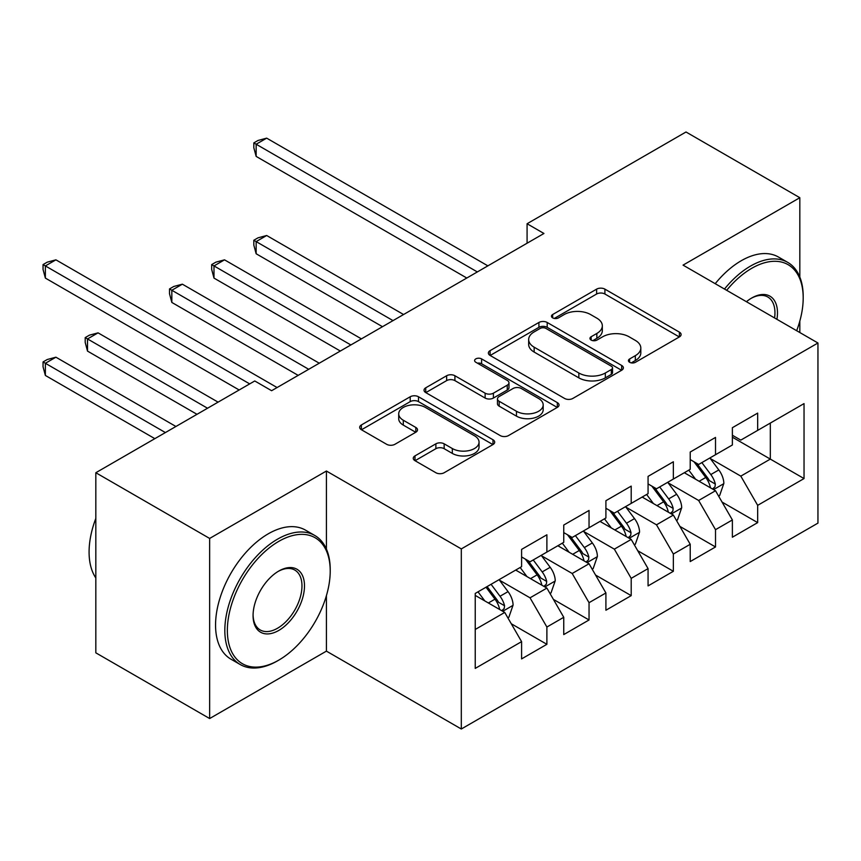<?xml version="1.0" encoding="UTF-8"?>
<svg xmlns="http://www.w3.org/2000/svg" width="861" height="861" viewBox="0 0 861 861"><rect width="100%" height="100%" fill="white"/><g stroke="black" fill="none" stroke-linecap="round" stroke-linejoin="round"><path stroke-width="1.29" d="M629.639 362.298A4.101 2.368 0 0 0 635.429 362.298L679.394 336.92A5.855 3.379 0 0 0 681.105 334.531A5.855 3.379 0 0 0 679.394 332.142L604.906 289.135A5.855 3.379 0 0 0 596.63 289.135L552.665 314.523A4.101 2.368 0 0 0 551.47 316.191A4.101 2.368 0 0 0 552.665 317.87A4.101 2.368 0 0 0 558.466 317.87L564.149 314.577A18.727 10.816 0 0 1 590.635 314.577L596.845 318.161A18.727 10.816 0 0 1 602.323 325.813A18.727 10.816 0 0 1 596.845 333.455L591.152 336.737A4.101 2.368 0 0 0 589.957 338.416A4.101 2.368 0 0 0 591.152 340.084A4.101 2.368 0 0 0 596.942 340.084L602.635 336.802A18.727 10.816 0 0 1 629.122 336.802L635.321 340.386A18.727 10.816 0 0 1 640.81 348.027A18.727 10.816 0 0 1 635.321 355.668L629.639 358.951A4.101 2.368 0 0 0 628.433 360.63A4.101 2.368 0 0 0 629.639 362.298L629.639 358.951M414.98 455.889A5.855 3.379 0 0 0 413.269 458.278A5.855 3.379 0 0 0 414.98 460.667L435.881 472.732A5.855 3.379 0 0 0 444.158 472.732L492.987 444.545A5.855 3.379 0 0 0 494.698 442.156A5.855 3.379 0 0 0 492.987 439.767L418.5 396.76A5.855 3.379 0 0 0 410.223 396.76L361.394 424.947A5.855 3.379 0 0 0 359.683 427.336A5.855 3.379 0 0 0 361.394 429.725L386.643 444.298A5.855 3.379 0 0 0 394.919 444.298L415.809 432.233A5.855 3.379 0 0 0 417.52 429.843A5.855 3.379 0 0 0 415.809 427.454L403.292 420.233A15.649 9.04 0 0 1 398.708 413.84A15.649 9.04 0 0 1 408.372 405.488A15.649 9.04 0 0 1 425.431 407.447L474.465 435.763A15.649 9.04 0 0 1 479.05 442.156A15.649 9.04 0 0 1 469.385 450.497A15.649 9.04 0 0 1 452.326 448.538L444.158 443.824A5.855 3.379 0 0 0 435.881 443.824L414.98 455.889L414.98 460.667M326.416 549.114L326.416 471.021L209.643 538.437L95.829 472.721L254.759 380.971L271.613 390.711L543.937 233.482L527.083 223.742L527.083 243.222M326.416 471.021L461.313 548.909L817.95 343.001L817.95 523.111L461.313 729.009L461.313 548.909M799.826 277.048L799.826 197.707L683.053 265.123L817.95 343.001M799.826 197.707L686.002 131.991L527.083 223.742M564.568 398.439A5.855 3.379 0 0 0 572.845 398.439L621.664 370.241A5.855 3.379 0 0 0 623.386 367.851A5.855 3.379 0 0 0 621.664 365.462L547.187 322.466A5.855 3.379 0 0 0 538.911 322.466L490.081 350.653A5.855 3.379 0 0 0 488.37 353.042A5.855 3.379 0 0 0 490.081 355.432L564.568 398.439M477.446 363.191A4.101 2.368 0 0 1 481.6 363.762L481.6 358.897L557.325 402.614A5.855 3.379 0 0 1 559.037 405.004A5.855 3.379 0 0 1 557.325 407.393L508.496 435.58A5.855 3.379 0 0 1 500.219 435.58L425.743 392.584L425.743 387.805A5.855 3.379 0 0 0 424.032 390.194A5.855 3.379 0 0 0 425.743 392.584M425.743 387.805L446.644 375.74A5.855 3.379 0 0 1 454.909 375.74L485.12 393.176A5.855 3.379 0 0 0 493.396 393.176L507.258 385.179A5.855 3.379 0 0 0 508.969 382.79A5.855 3.379 0 0 0 507.258 380.401L475.81 362.244A4.101 2.368 0 0 1 474.615 360.565A4.101 2.368 0 0 1 477.134 358.38A4.101 2.368 0 0 1 481.6 358.897M732.377 437.194L770.315 459.096L770.315 423.074L804.034 403.605L757.669 430.382L757.669 413.097L732.377 427.702L732.377 444.976L715.513 454.716L715.513 437.431L690.221 452.036L690.221 469.32L673.356 479.05L673.356 461.776L648.064 476.381L648.064 493.654L631.199 503.394L631.199 486.11L605.907 500.715L605.907 517.999L589.042 527.728L589.042 510.455L563.751 525.049L563.751 542.333L546.886 552.073L546.886 534.789L521.594 549.393L521.594 566.667L475.229 593.444L475.229 668.405L521.594 641.639L504.74 612.429L475.229 595.392M804.034 403.605L804.034 478.565L757.669 505.342L740.804 476.133L710.239 458.493M722.045 502.06L757.669 522.616L757.669 505.342M757.669 522.616L732.377 537.221L732.377 519.947L715.513 529.676L698.648 500.478L668.082 482.827M679.889 526.394L715.513 546.961L715.513 529.676M715.513 546.961L690.221 561.566L690.221 544.281L673.356 554.021L656.491 524.812L625.936 507.161M637.732 550.728L673.356 571.295L673.356 554.021M673.356 571.295L648.064 585.9L648.064 568.615L631.199 578.355L614.334 549.146L583.78 531.506M595.586 575.073L631.199 595.64L631.199 578.355M631.199 595.64L605.907 610.234L605.907 592.96L589.042 602.689L572.188 573.491L541.623 555.84M553.429 599.407L589.042 619.974L589.042 602.689M589.042 619.974L563.751 634.579L563.751 617.294L546.886 627.034L530.032 597.825L499.466 580.185M511.273 623.751L546.886 644.308L546.886 627.034M546.886 644.308L521.594 658.913L521.594 641.639M521.594 556.938L530.032 561.803L546.886 552.073M475.229 629.466L504.74 612.429M563.751 532.593L572.188 537.468L589.042 527.728M530.032 597.825L546.886 588.095L515.696 570.079M563.751 617.294L546.886 588.095M605.907 508.259L614.334 513.124L631.199 503.394M572.188 573.491L589.042 563.751L557.853 545.745M605.907 592.96L589.042 563.751M648.064 483.925L656.491 488.79L673.356 479.05M614.334 549.146L631.199 539.416L600.009 521.4M648.064 568.615L631.199 539.416M690.221 459.58L698.648 464.456L715.513 454.716M656.491 524.812L673.356 515.072L642.166 497.066M690.221 544.281L673.356 515.072M732.377 435.246L740.804 440.111L757.669 430.382M698.648 500.478L715.513 490.738L684.312 472.721M732.377 519.947L715.513 490.738M95.829 472.721L95.829 652.832L209.643 718.548L326.416 651.131L461.313 729.009M209.643 538.437L209.643 718.548M799.826 332.54L799.826 321.078M740.804 476.133L770.315 459.096L804.034 478.565M326.416 651.131L326.416 595.629M631.274 362.879L635.321 360.544A18.727 10.816 0 0 0 640.81 352.892L640.81 348.027M602.323 325.813L602.323 330.678A18.727 10.816 0 0 1 596.845 338.319L592.788 340.665M679.318 336.963L604.906 294.01A5.855 3.379 0 0 0 596.63 294.01L554.312 318.441M621.588 370.284L547.187 327.331A5.855 3.379 0 0 0 538.911 327.331L490.167 355.475M611.321 369.53A4.101 2.368 0 0 0 612.526 367.851A4.101 2.368 0 0 0 611.321 366.183L545.949 328.439A4.101 2.368 0 0 0 540.148 328.439L534.154 331.905A18.727 10.816 0 0 0 528.665 339.546A18.727 10.816 0 0 0 534.154 347.187L578.84 372.996A18.727 10.816 0 0 0 605.326 372.996L611.321 369.53L611.321 374.395A4.101 2.368 0 0 0 612.526 372.727L612.526 367.851M528.665 339.546L528.665 344.411A18.727 10.816 0 0 0 534.154 352.063L534.154 347.187M611.321 374.395L605.326 377.861A18.727 10.816 0 0 1 578.84 377.861L534.154 352.063M425.818 392.627L446.644 380.605L446.644 375.74M508.969 382.79L508.969 387.654A5.855 3.379 0 0 1 507.258 390.044L493.396 398.051A5.855 3.379 0 0 1 485.12 398.051L454.909 380.605A5.855 3.379 0 0 0 446.644 380.605M481.6 363.762L557.25 407.436M516.46 411.278A15.649 9.04 0 0 0 533.519 413.237A15.649 9.04 0 0 0 543.183 404.885A15.649 9.04 0 0 0 538.599 398.492L521.325 388.515A5.855 3.379 0 0 0 513.048 388.515L499.186 396.523A5.855 3.379 0 0 0 497.475 398.912A5.855 3.379 0 0 0 499.186 401.301L516.46 411.278L516.46 416.143A15.649 9.04 0 0 0 533.519 418.102A15.649 9.04 0 0 0 543.183 409.75L543.183 404.885M497.475 398.912L497.475 403.777A5.855 3.379 0 0 0 499.186 406.166L499.186 401.301M516.46 416.143L499.186 406.166M479.05 442.156L479.05 447.02A15.649 9.04 0 0 1 469.385 455.372A15.649 9.04 0 0 1 452.326 453.413L444.158 448.689A5.855 3.379 0 0 0 435.881 448.689L415.067 460.71M398.708 413.84L398.708 418.715A15.649 9.04 0 0 0 403.292 425.097L403.292 420.233M415.734 432.287L403.292 425.097M492.901 444.588L418.5 401.624A5.855 3.379 0 0 0 410.223 401.624L361.48 429.779M718.634 496.14L719.645 495.559L723.853 483.387A15.799 9.127 -120 0 0 718.817 469.934L709.862 457.977M695.591 479.233L688.778 470.149M685.604 473.464L684.829 472.431M403.561 314.523L266.684 235.505L256.147 241.586L256.147 253.758L382.488 326.696M712.531 489.016L714.985 486.82L715.33 484.065A15.799 9.127 -120 0 0 710.809 474.562L701.855 462.605M696.743 463.347L707.796 478.113A8.05 4.649 60 0 1 709.26 480.556L715.33 484.065M693.966 461.744L705.751 477.478A15.799 9.127 60 0 1 710.271 486.982L710.594 487.896M256.147 253.758L253.823 245.116L253.823 240.251L393.025 320.615M253.823 240.251L258.042 237.819L266.684 235.505M477.338 271.936L256.147 144.228L266.684 138.147L487.875 265.855M466.791 278.017L256.147 156.401L256.147 144.228L253.823 142.894L258.042 140.461L266.684 138.147M256.147 156.401L253.823 147.758L253.823 142.894M676.477 520.475L677.489 519.893L681.697 507.721A15.799 9.127 -120 0 0 676.66 494.268L667.705 482.321M653.434 503.577L646.633 494.483M643.447 497.809L642.672 496.775M361.405 338.868L224.527 259.839L213.991 265.931L213.991 278.092L340.332 351.04M670.375 513.36L672.828 511.154L673.173 508.399A15.799 9.127 -120 0 0 668.653 498.896L659.698 486.939M654.586 487.692L665.65 502.447A8.05 4.649 60 0 1 667.103 504.901L673.173 508.399M651.809 486.078L663.594 501.812A15.799 9.127 60 0 1 668.114 511.316L668.437 512.23M213.991 278.092L211.677 269.45L211.677 264.585L350.868 344.949M211.677 264.585L215.885 262.153L224.527 259.839M634.32 544.819L635.332 544.238L639.551 532.066A15.799 9.127 -120 0 0 634.503 518.613L625.549 506.655M611.278 527.911L604.476 518.828M601.29 522.143L600.515 521.109M319.248 363.202L182.371 284.184L171.834 290.265L171.834 302.437L298.175 375.374M628.229 537.694L630.672 535.488L631.016 532.733A15.799 9.127 -120 0 0 626.496 523.23L617.541 511.283M612.429 512.026L623.493 526.792A8.05 4.649 60 0 1 624.957 529.235L631.016 532.733M609.653 510.422L621.438 526.157A15.799 9.127 60 0 1 625.958 535.66L626.281 536.575M171.834 302.437L169.52 293.795L169.52 288.93L308.712 369.294M169.52 288.93L173.728 286.487L182.371 284.184M796.662 330.71A72.733 41.995 120 0 0 803.195 297.981A72.733 41.995 120 0 0 751.771 268.288A72.733 41.995 120 0 0 726.684 290.308M724.488 289.048A74.52 43.028 -60 0 1 750.501 266.092A74.52 43.028 -60 0 1 787.761 262.401A74.52 43.028 -60 0 1 803.195 296.518L803.195 297.981M746.422 301.705A36.366 20.998 -60 0 1 751.761 297.981L751.771 297.981A36.366 20.998 -60 0 1 776.923 319.313M774.577 317.967A34.58 19.964 120 0 0 767.786 296.991A34.58 19.964 120 0 0 751.126 298.358M715.211 283.689A74.52 43.028 -60 0 1 741.224 260.743A74.52 43.028 -60 0 1 778.484 257.052L787.761 262.401M278.781 541.365A72.733 41.995 120 0 0 227.358 630.435A72.733 41.995 120 0 0 278.781 660.129L277.522 660.861A74.52 43.028 -60 0 1 240.262 664.552A74.52 43.028 -60 0 1 228.832 604.842A74.52 43.028 -60 0 1 277.522 539.169A74.52 43.028 -60 0 1 314.782 535.477A74.52 43.028 -60 0 1 330.215 569.595L330.215 571.058A72.733 41.995 120 0 0 278.781 541.365M278.781 571.058L278.781 571.047A36.366 20.998 -60 0 1 304.493 585.9A36.366 20.998 -60 0 1 278.781 630.435A36.366 20.998 -60 0 1 253.069 615.593A36.366 20.998 -60 0 1 278.781 571.047L278.781 571.047M253.08 614.851A34.58 19.964 120 0 0 260.226 629.961A34.58 19.964 120 0 0 277.522 628.25A34.58 19.964 120 0 0 300.112 597.782A34.58 19.964 120 0 0 294.806 570.068A34.58 19.964 120 0 0 278.146 571.435M95.829 577.957A74.52 43.028 -60 0 1 95.829 518.387M240.262 664.552L230.985 659.203A74.52 43.028 -60 0 1 219.566 599.482A74.52 43.028 -60 0 1 268.245 533.82A74.52 43.028 -60 0 1 305.504 530.128L314.782 535.477M277.522 660.861L278.781 660.129A72.733 41.995 120 0 0 330.215 571.058M592.164 569.153L593.175 568.572L597.394 556.4A15.799 9.127 -120 0 0 592.346 542.947L583.392 530.989M569.121 552.245L562.319 543.162M559.133 546.477L558.358 545.443M129.677 326.771L239.154 389.979L45.364 278.092L45.364 265.92L55.911 259.839L277.091 387.547M586.072 562.029L588.515 559.833L588.859 557.078A15.799 9.127 -120 0 0 584.339 547.574L575.385 535.617M570.273 536.36L581.336 551.126A8.05 4.649 60 0 1 582.8 553.569L588.859 557.078M567.496 534.756L579.281 550.491A15.799 9.127 60 0 1 583.801 559.994L584.124 560.909M550.007 593.498L551.018 592.906L555.237 580.734A15.799 9.127 -120 0 0 550.19 567.291L541.235 555.334M526.964 576.59L520.162 567.496M516.977 570.821L516.202 569.788M218.081 402.141L98.068 332.852L87.521 338.943L87.521 351.105L196.997 414.313M543.915 586.373L546.358 584.167L546.703 581.412A15.799 9.127 -120 0 0 542.182 571.908L533.228 559.951M528.116 560.705L539.18 575.471A8.05 4.649 60 0 1 540.643 577.914L546.703 581.412M525.339 559.101L537.124 574.836A15.799 9.127 60 0 1 541.644 584.328L541.967 585.243M87.521 351.105L85.207 342.474L85.207 337.598L207.533 408.232M85.207 337.598L89.426 335.166L98.068 332.852M507.85 617.832L508.862 617.251L513.081 605.079A15.799 9.127 -120 0 0 508.044 591.625L499.079 579.668M484.818 600.924L478.006 591.841M175.924 426.486L55.911 357.197L45.364 363.277L45.364 375.45L154.84 438.658M501.759 610.707L504.202 608.512L504.557 605.746A15.799 9.127 -120 0 0 500.026 596.253L491.071 584.296M487.122 586.578L497.023 599.805A8.05 4.649 60 0 1 498.487 602.248L504.557 605.746M486.013 587.213L494.967 599.17A15.799 9.127 60 0 1 499.488 608.673L499.81 609.588M45.364 375.45L43.05 366.808L43.05 361.943L165.387 432.566M43.05 361.943L47.269 359.511L55.911 357.197M249.69 383.888L43.05 264.585L47.269 262.153L55.911 259.839M45.364 278.092L43.05 269.45L43.05 264.585M635.321 360.544L635.321 355.668M591.152 340.084L591.152 336.737M596.845 338.319L596.845 333.455M552.665 317.87L552.665 314.523M596.63 294.01L596.63 289.135M604.906 294.01L604.906 289.135M679.394 336.92L679.394 332.142M490.081 355.432L490.081 350.653M538.911 327.331L538.911 322.466M547.187 327.331L547.187 322.466M621.664 370.241L621.664 365.462M578.84 377.861L578.84 372.996M605.326 377.861L605.326 372.996M454.909 380.605L454.909 375.74M485.12 398.051L485.12 393.176M493.396 398.051L493.396 393.176M507.258 390.044L507.258 385.179M557.325 407.393L557.325 402.614M435.881 448.689L435.881 443.824M444.158 448.689L444.158 443.824M452.326 453.413L452.326 448.538M415.809 432.233L415.809 427.454M361.394 429.725L361.394 424.947M410.223 401.624L410.223 396.76M418.5 401.624L418.5 396.76M492.987 444.545L492.987 439.767M713.532 489.597L723.757 483.688M710.809 474.562L718.817 469.934M699.143 481.288L705.751 477.478M671.376 513.931L681.6 508.033M668.653 498.896L676.66 494.268M656.997 505.622L663.594 501.812M629.219 538.265L639.443 532.367M626.496 523.23L634.503 518.613M614.84 529.967L621.438 526.157M587.062 562.61L597.286 556.701M584.339 547.574L592.346 542.947M572.683 554.301L579.281 550.491M544.905 586.944L555.13 581.046M542.182 571.908L550.19 567.291M530.527 578.646L537.124 574.836M502.759 611.288L512.973 605.38M500.026 596.253L508.044 591.625M488.37 602.98L494.967 599.17"/></g></svg>
